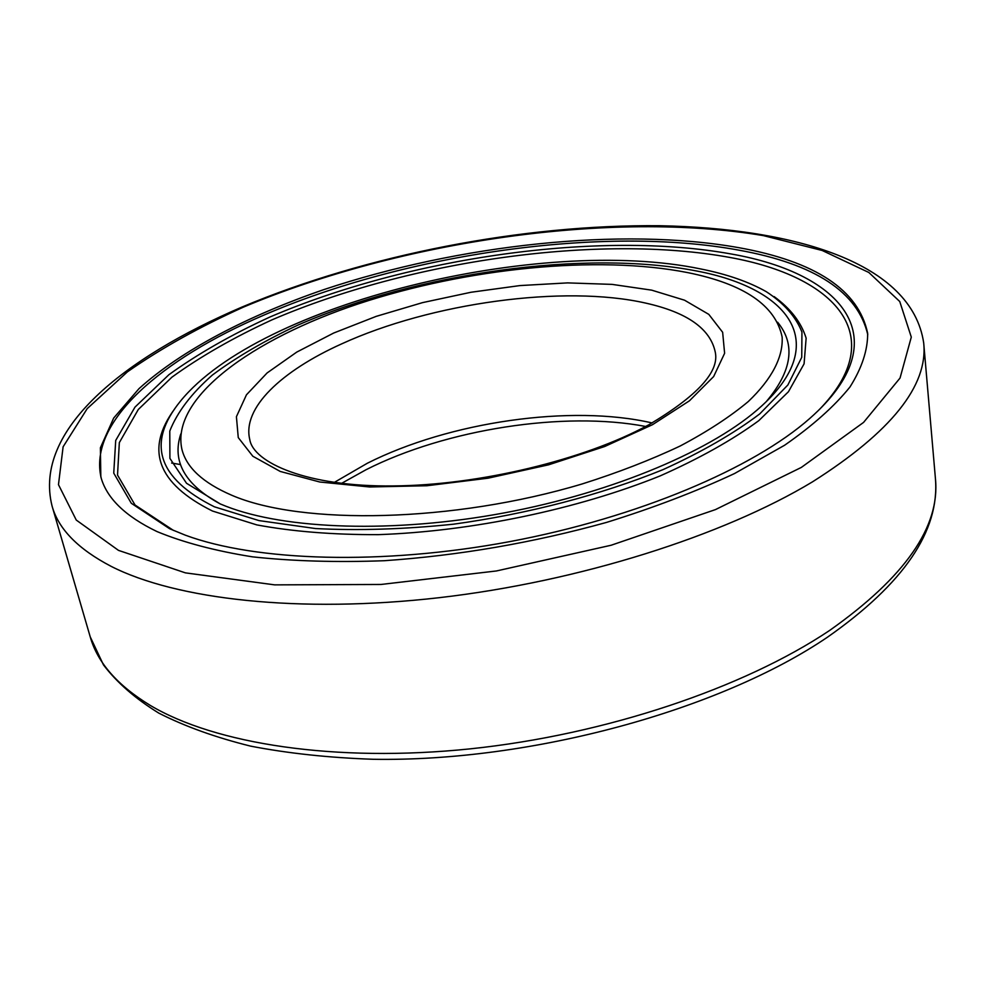 <?xml version="1.0" encoding="UTF-8"?>
<svg xmlns="http://www.w3.org/2000/svg" width="985" height="985" viewBox="0 0 985 985"><rect width="100%" height="100%" fill="white"/><g stroke="black" fill="none" stroke-linecap="round" stroke-linejoin="round"><path stroke-width="1.48" d="M101.233 478.193C87.64 422.085 161.441 359.033 263.746 315.175C406.152 253.588 603.817 225.122 739.082 250.19C814.989 263.955 857.886 292.126 867.785 334.728M738.762 247.666C815.666 261.505 858.625 290.058 867.662 333.312C867.773 350.167 861.875 368.07 849.969 386.994C834.43 406.312 812.65 425.729 784.602 445.245L734.527 473.539C695.976 491.577 653.314 507.866 606.538 522.407C533.02 542.784 458.961 555.552 384.359 560.711C336.685 562.484 292.717 561.191 252.468 556.845C215.062 550.861 183.247 542.439 157.021 531.58C125.218 516.275 106.478 498.028 100.827 476.814L100.384 447.806L113.694 418.046L139.008 388.644C181.671 350.131 247.851 315.779 324.163 289.504C458.862 244.637 621.24 226.71 738.762 247.666M231.598 495.184C203.045 482.859 186.485 467.592 181.929 449.394C170.38 398.186 251.581 339.271 358.712 303.737C466.459 268.154 597.206 254.746 687.665 272.599C744.118 283.975 775.614 305.461 782.139 337.067C783.26 356.718 772.203 378.757 748.292 401.535C730.07 416.754 707.378 431.578 680.192 445.996C650.703 459.933 618.1 472.566 582.394 483.881C453.469 522.592 301.533 525.534 231.598 495.184M173.569 530.484L135.056 505.022L117.523 475.078L119.333 442.61L138.306 409.477L171.87 377.218C200.435 356.533 233.814 337.412 272.032 319.829C409.883 260.545 599.114 233.482 729.774 257.43C834.788 276.293 891.363 335.454 819.261 409.649M731.289 254.007C842.988 273.534 899.748 338.988 809.953 418.293C753.673 468.171 637.923 517.605 509.799 541.615C381.675 565.562 255.878 561.339 185.365 535.187L169.629 528.736L131.3 503.273L113.743 473.132L115.713 440.443L134.982 407.125L168.927 374.682C197.763 353.886 231.463 334.654 270.001 316.985C408.997 257.393 599.496 230.096 731.289 254.007M214.422 506.819C157.612 478.451 146.248 443.275 180.341 401.289C259.905 303.158 540.568 235.489 700.704 268.954C726.819 274.162 748.662 281.722 766.219 291.646C783.863 303.134 795.769 316.604 801.938 332.031L801.741 357.333L787.852 385.012L759.73 413.909C734.059 433.388 701.874 451.943 663.151 469.574C601.232 494.765 527.751 513.998 453.395 524.205C404.33 529.29 358.368 530.743 315.52 528.551L259.018 520.597L214.422 506.819M774.087 296.571C790.536 308.527 801.224 322.39 806.136 338.15L804.08 363.847L788.443 391.735L758.782 420.669C732.212 440.098 699.313 458.517 660.073 475.94C577.259 509.344 472.012 531.358 378.375 534.646C332.967 534.793 292.434 531.543 256.789 524.894L212.477 511.03C157.268 483.549 144.709 449.456 174.788 408.726M777.608 322.23C795.917 344.528 792.1 371.037 766.17 401.745M696.58 270.986C788.677 288.346 831.488 342.324 761.688 405.955C714.642 449.234 614.886 492.18 504.418 512.865C393.951 533.525 285.428 529.561 225.91 506.228L220.295 503.951L186.534 483.278L169.912 458.407L169.777 431.061C177.226 412.161 191.422 393.483 212.366 375.063C236.462 357.124 265.002 340.465 297.999 325.062C417.332 272.943 584.893 249.217 696.58 270.986M220.209 503.914C184.921 484.669 171.784 461.337 180.784 433.929M90.214 636.815L103.462 664.887C116.969 682.617 135.413 698.685 158.794 713.115C184.934 726.425 215.555 737.433 250.695 746.15C288.174 753.377 328.978 757.748 373.081 759.275C531.26 761.984 720.367 710.013 827.474 637.184C903.774 583.711 939.764 530.866 935.43 478.636C940.306 526.593 905.03 577.21 829.604 630.462C744.057 687.838 605.886 734.638 470.498 748.822C335.035 762.895 214.952 743.897 150.262 705.395C117.449 685.412 97.429 662.548 90.214 636.815L52.082 506.093C58.46 529.019 78.11 549.088 111.059 566.313C176.007 599.446 299.095 613.754 439.31 597.673C579.451 581.507 723.335 535.668 812.526 481.825C891.166 431.959 928.227 385.677 923.696 342.965C911.839 262.429 794.181 228.274 659.63 225.725C522.887 224.371 366.469 254.696 241.904 307.086M801.334 467.419L715.442 509.602L611.119 545.247L496.403 570.968L381.023 584.462L274.68 584.868L185.402 572.864L118.495 550.381L76.264 520.055L58.472 484.657L63.114 446.796L87.209 408.627L127.434 371.837C160.974 348.407 199.659 326.835 243.492 307.098C401.117 240.808 612.239 210.187 763.437 235.624L822.167 250.473L868.807 272.463L899.748 301.521L911.297 337.104L900.044 378.043L863.574 422.405L801.334 467.419M648.167 425.126C584.413 459.798 479.129 485.322 393.372 485.925C306.852 487.033 253.207 462.47 249.759 439.47C242.088 408.098 281.156 371.136 341.561 343.925C430.925 302.937 564.048 284.468 645.914 303.146C687.37 312.467 710.505 328.867 715.307 352.347C719.395 371.887 697.22 396.032 648.783 424.794M652.562 424.658L604.692 446.513L548.62 464.809L487.969 478.205L426.911 485.74L369.621 486.972L319.793 482.01L280.245 471.446L252.825 456.24L238.259 437.586L236.412 416.704L246.459 394.8L267.095 372.958L296.744 352.101L333.693 333.029L376.221 316.357L422.577 302.617L471.064 292.25L519.969 285.576L567.557 282.892L612.079 284.382L651.701 290.156L684.55 300.203L708.794 314.363L722.645 332.277L724.615 353.295L713.657 376.541L689.438 400.809L652.562 424.658M334.21 482.453L367.38 463.221C449.431 421.802 571.14 404.145 652.119 422.959M241.596 307.221C124.196 357.555 32.825 429.829 52.082 506.093M935.43 478.636L923.696 342.965M645.655 426.468C563.888 410.819 445.91 429.251 366.1 469.697L341.512 483.389M180.55 464.575L171.624 463.036"/></g></svg>
